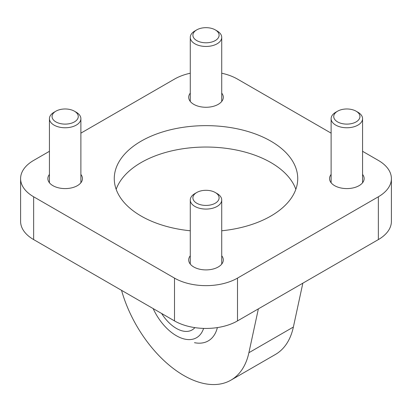 <?xml version="1.0" encoding="UTF-8"?>
<svg xmlns="http://www.w3.org/2000/svg" width="412" height="412" viewBox="0 0 412 412"><rect width="100%" height="100%" fill="white"/><g stroke="black" fill="none" stroke-linecap="round" stroke-linejoin="round"><path stroke-width="0.62" d="M378.35 239.588A44.553 25.724 0 0 0 391.4 221.404L391.4 178.602A44.553 25.724 180 0 1 378.35 196.792L378.35 239.588L237.503 320.907L237.503 278.11A44.553 25.724 180 0 1 174.497 278.11L174.497 320.907A44.553 25.724 0 0 0 237.503 320.907M33.65 239.588L33.65 196.792A44.553 25.724 180 0 1 20.6 178.602L20.6 221.404A44.553 25.724 0 0 0 33.65 239.588L174.497 320.907M391.4 178.602A44.553 25.724 180 0 0 378.35 160.412L362.57 151.302M331.119 133.148L237.503 79.099A44.553 25.724 180 0 0 221.723 73.218M217.376 327.586A49.013 28.299 60 0 1 194.479 342.686M258.365 308.861L248.894 352.718A94.353 54.472 60 0 1 230.936 380.147A94.353 54.472 60 0 1 121.545 290.336M230.936 380.147L275.412 354.469A94.353 54.472 -120 0 0 293.375 327.04L302.841 283.183M295.837 189.304A91.732 52.957 0 0 0 232.317 149.268A91.732 52.957 0 0 0 141.136 162.555A91.732 52.957 0 0 0 116.163 189.304M190.277 230.777A91.732 52.957 180 0 1 114.268 178.602A91.732 52.957 180 0 1 141.136 141.156A91.732 52.957 180 0 1 241.097 129.672A91.732 52.957 180 0 1 297.732 178.597A91.732 52.957 180 0 1 221.723 230.777M362.57 174.441A17.299 9.986 180 0 1 364.141 178.602A17.299 9.986 180 0 1 359.079 185.663A17.299 9.986 180 0 1 340.224 187.831A17.299 9.986 180 0 1 329.548 178.602A17.299 9.986 180 0 1 331.119 174.441M80.881 174.441A17.299 9.986 180 0 1 82.451 178.602A17.299 9.986 180 0 1 77.384 185.663A17.299 9.986 180 0 1 58.535 187.831A17.299 9.986 180 0 1 47.859 178.602A17.299 9.986 180 0 1 49.43 174.441M221.723 93.127A17.299 9.986 180 0 1 223.299 97.289A17.299 9.986 180 0 1 218.231 104.349A17.299 9.986 180 0 1 199.382 106.512A17.299 9.986 180 0 1 188.701 97.289A17.299 9.986 180 0 1 190.277 93.127M221.723 255.759A17.299 9.986 180 0 1 223.299 259.921A17.299 9.986 180 0 1 218.231 266.981A17.299 9.986 180 0 1 199.382 269.144A17.299 9.986 180 0 1 188.701 259.921A17.299 9.986 180 0 1 190.277 255.759M190.277 73.218A44.553 25.724 180 0 0 174.497 79.099L80.881 133.148M49.43 151.302L33.65 160.412A44.553 25.724 180 0 0 20.6 178.602M33.65 196.792L174.497 278.11M237.503 278.11L378.35 196.792M161.638 313.486A31.451 18.159 -120 0 0 173.359 326.438A31.451 18.159 -120 0 0 192.074 329.955A31.451 18.159 -120 0 0 194.871 327.628M153.146 308.583A40.412 23.329 -120 0 0 172.504 333.195A40.412 23.329 -120 0 0 175.249 335.054A40.412 23.329 -120 0 0 203.59 328.405M196.735 192.512L194.881 193.583A15.723 9.079 0 0 0 190.277 200A15.723 9.079 0 0 0 194.881 206.422A15.723 9.079 0 0 0 212.015 208.39A15.723 9.079 0 0 0 221.723 200A15.723 9.079 0 0 0 217.119 193.583L215.265 192.512A13.107 7.565 0 0 0 196.735 192.512A13.107 7.565 0 0 0 196.735 203.209A13.107 7.565 0 0 0 215.265 203.209A13.107 7.565 0 0 0 215.265 192.512M337.577 111.194L335.723 112.265A15.723 9.079 0 0 0 331.119 118.687A15.723 9.079 0 0 0 335.728 125.104A15.723 9.079 0 0 0 352.863 127.071A15.723 9.079 0 0 0 362.57 118.687A15.723 9.079 0 0 0 357.966 112.265L356.112 111.194A13.107 7.565 0 0 0 337.577 111.194A13.107 7.565 0 0 0 337.577 121.895A13.107 7.565 0 0 0 356.112 121.895A13.107 7.565 0 0 0 356.112 111.194M55.888 111.194L54.034 112.265A15.723 9.079 0 0 0 49.43 118.687A15.723 9.079 0 0 0 54.034 125.104A15.723 9.079 0 0 0 71.173 127.071A15.723 9.079 0 0 0 80.881 118.687A15.723 9.079 0 0 0 76.277 112.265L74.423 111.194A13.107 7.565 0 0 0 55.888 111.194A13.107 7.565 0 0 0 55.888 121.895A13.107 7.565 0 0 0 74.423 121.895A13.107 7.565 0 0 0 74.423 111.194M196.735 29.88L194.881 30.946A15.723 9.079 0 0 0 190.277 37.368A15.723 9.079 0 0 0 194.881 43.79A15.723 9.079 0 0 0 212.015 45.758A15.723 9.079 0 0 0 221.723 37.368A15.723 9.079 0 0 0 217.119 30.946L215.265 29.88A13.107 7.565 0 0 0 196.735 29.88A13.107 7.565 0 0 0 196.735 40.577A13.107 7.565 0 0 0 215.265 40.577A13.107 7.565 0 0 0 215.265 29.88M293.375 327.04L248.894 352.718M221.723 264.082L221.723 200M190.277 264.082L190.277 200M362.57 182.763L362.57 118.687M331.119 182.763L331.119 118.687M80.881 182.763L80.881 118.687M49.43 182.763L49.43 118.687M221.723 101.445L221.723 37.368M190.277 101.445L190.277 37.368"/></g></svg>
